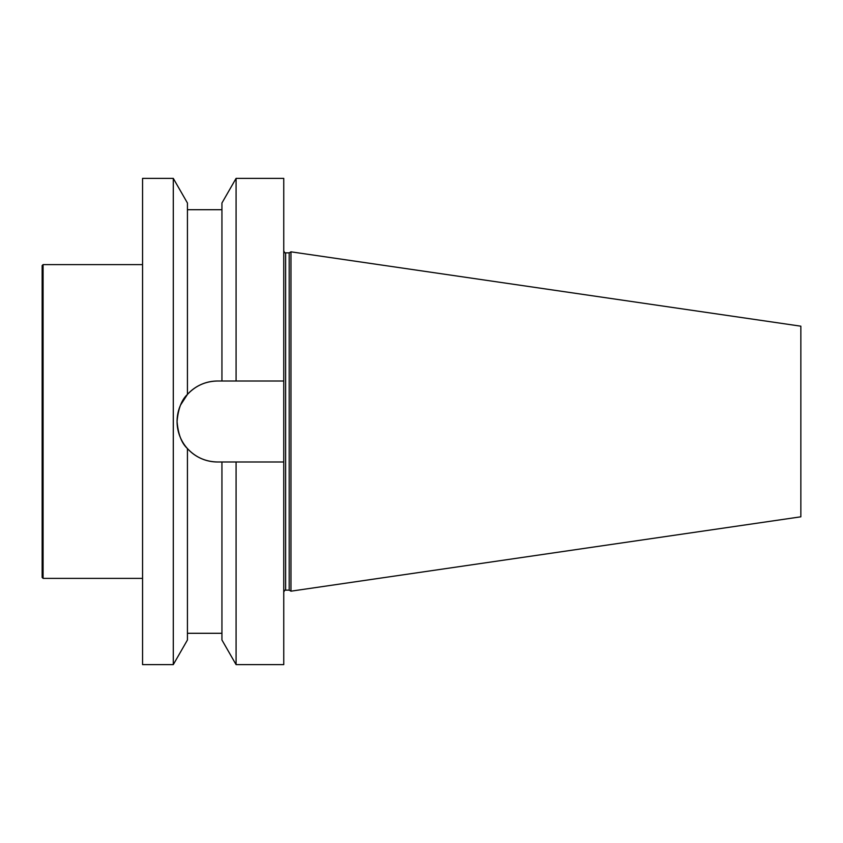 <?xml version="1.0" encoding="UTF-8"?>
<svg xmlns="http://www.w3.org/2000/svg" width="843" height="843" viewBox="0 0 843 843"><rect width="100%" height="100%" fill="white"/><g stroke="black" fill="none" stroke-linecap="round" stroke-linejoin="round"><path stroke-width="1.26" d="M283.754 461.985L236.082 461.985L236.082 664.621L283.754 664.621L283.754 381.015L221.941 381.015L236.082 381.015L236.082 178.379L283.754 178.379L283.754 381.015M289.191 590.153L289.191 252.847L290.972 251.825L290.972 591.175L289.191 590.153L285.64 590.153C285.324 589.615 284.692 590.248 283.754 592.039M290.972 591.175L800.85 516.812L800.85 326.188L290.972 251.825M180.539 405.072L187.431 394.44C181.656 399.708 178.2 408.718 177.072 421.468A40.453 40.453 0 0 1 217.526 381.015C205.576 381.257 195.544 385.736 187.431 394.44L187.431 202.994L173.289 178.379L173.289 664.621L187.431 640.006L187.431 448.56C195.544 457.264 205.576 461.743 217.526 461.985A40.453 40.453 0 0 1 177.072 421.532C178.179 434.282 181.635 443.292 187.431 448.56C195.544 457.264 205.576 461.743 217.526 461.985L236.082 461.985L221.941 461.985L221.941 640.006L236.082 664.621M236.082 178.379L221.941 202.994L221.941 381.015L217.526 381.015M173.289 664.621L142.562 664.621L142.562 178.379L173.289 178.379M43.088 578.382L43.088 264.618L42.15 265.556L42.15 577.444L43.088 578.382L142.562 578.382M289.191 252.847L285.64 252.847L285.64 590.153M285.64 252.847C285.324 253.385 284.692 252.752 283.754 250.961M187.431 209.707L221.941 209.707M187.431 633.293L221.941 633.293M43.088 264.618L142.562 264.618"/></g></svg>
